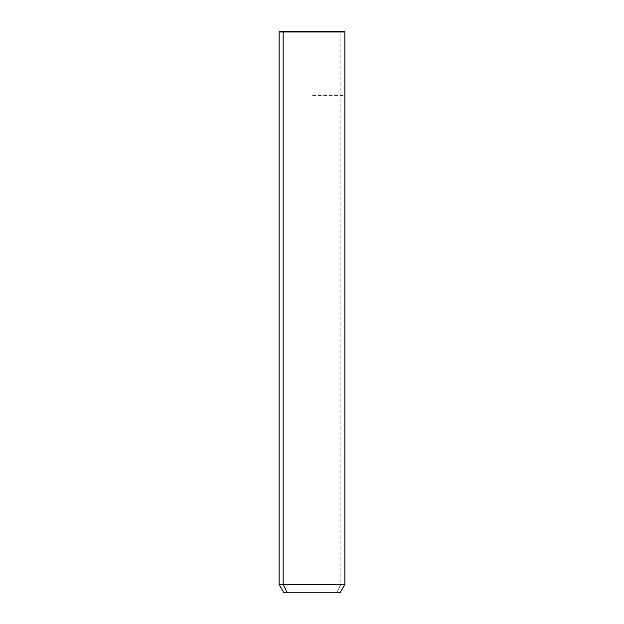 <?xml version="1.0" encoding="UTF-8"?>
<svg xmlns="http://www.w3.org/2000/svg" width="624" height="624" viewBox="0 0 624 624"><rect width="100%" height="100%" fill="white"/><g stroke="black" fill="none" stroke-linecap="round" stroke-linejoin="round"><path stroke-width="0.47" stroke-dasharray="3.12 2.34" d="M283.92 592.8L336.64 592.8L340.868 584.462L344.893 584.462L340.868 584.462L336.64 592.8L340.08 592.8M340.868 584.462L279.107 584.462L340.868 584.462L340.868 32.003L340.868 584.462M336.64 592.8L287.36 592.8M283.834 31.2L340.166 31.2L340.868 32.003L279.107 32.003L340.868 32.003L340.166 31.2L279.911 31.2M344.089 31.2L340.166 31.2M312 127.475L312 95.386L344.089 95.386"/><path stroke-width="0.94" d="M340.08 592.8L287.36 592.8L283.132 584.462L344.893 584.462L283.132 584.462L287.36 592.8L283.92 592.8L279.107 584.462L283.132 584.462L283.132 32.003L344.893 32.003L283.132 32.003L283.132 584.462L279.107 584.462L279.107 32.003L283.132 32.003L279.107 32.003L279.911 31.2L283.834 31.2L283.132 32.003L283.834 31.2L344.089 31.2L344.893 32.003L344.893 584.462L340.08 592.8M287.36 592.8L336.64 592.8M340.166 31.2L283.834 31.2"/></g></svg>
